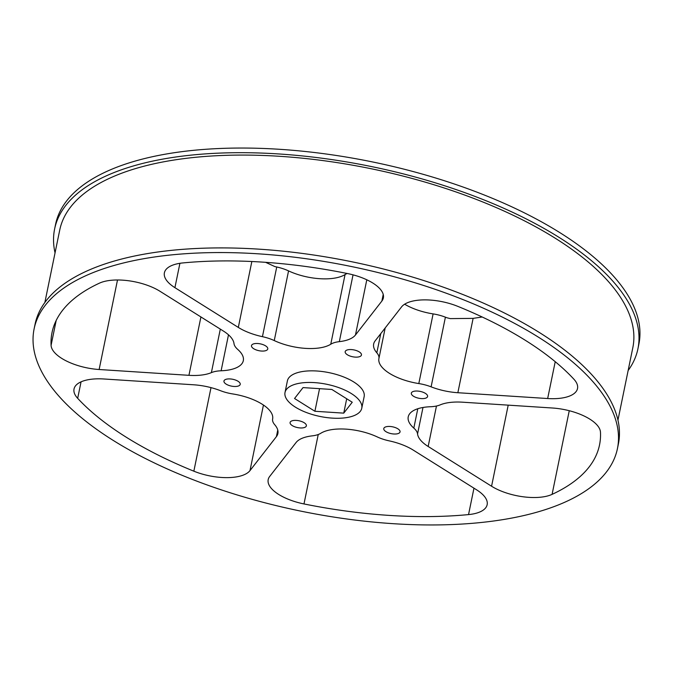 <?xml version="1.0" encoding="UTF-8"?>
<svg xmlns="http://www.w3.org/2000/svg" width="673" height="673" viewBox="0 0 673 673"><rect width="100%" height="100%" fill="white"/><g stroke="black" fill="none" stroke-linecap="round" stroke-linejoin="round"><path stroke-width="1.01" d="M349.842 416.957A39.177 16.43 -168.4 0 0 361.763 408.25A39.177 16.43 -168.4 0 0 340.134 388.128A39.177 16.43 -168.4 0 0 296.936 383.778A39.177 16.43 -168.4 0 0 285.016 392.494A39.177 16.43 -168.4 0 0 306.644 412.608A39.177 16.43 -168.4 0 0 349.842 416.957M361.763 408.25L364.152 396.633A39.177 16.43 -168.4 0 0 342.523 376.518A39.177 16.43 -168.4 0 0 299.317 372.169A39.177 16.43 -168.4 0 0 287.396 380.876L285.016 392.494M347.184 273.49A26.121 10.953 11.6 0 0 345.064 274.559A39.699 16.648 -168.4 0 1 337.585 277.52A39.699 16.648 -168.4 0 1 288.557 270.899A26.121 10.953 11.6 0 0 276.738 266.996A39.699 16.648 -168.4 0 1 274.836 266.575L265.616 262.327M380.758 333.648L376.821 352.803A39.699 16.648 -168.4 0 1 373.666 343.996A39.699 16.648 -168.4 0 1 375.147 340.858L401.554 306.913A39.699 16.648 11.6 0 1 457.699 306.324A279.463 117.22 -168.4 0 1 573.876 379.177A39.699 16.648 11.6 0 1 577.518 388.523A39.699 16.648 11.6 0 1 565.438 397.348A39.699 16.648 11.6 0 1 547.662 398.534L555.225 361.695M569.257 410.715L552.087 494.369A39.699 16.648 11.6 0 1 546.745 496.178A39.699 16.648 11.6 0 1 491.568 486.234L508.208 405.146M318.236 434.514L303.986 503.942A39.699 16.648 11.6 0 1 268.191 479.597A39.699 16.648 11.6 0 1 269.68 476.459L296.086 442.506A39.699 16.648 -168.4 0 1 312.222 435.86A26.121 10.953 11.6 0 0 315.864 435.229A26.121 10.953 11.6 0 0 320.785 433.277A39.699 16.648 -168.4 0 1 377.292 436.937A26.121 10.953 11.6 0 0 389.112 440.84A39.699 16.648 -168.4 0 1 413.23 450.094L476.635 489.851A39.699 16.648 11.6 0 1 487.151 504.7A39.699 16.648 11.6 0 1 475.071 513.533A39.699 16.648 11.6 0 1 468.543 514.593L473.969 488.177M263.446 405.045L249.994 470.604A39.699 16.648 11.6 0 1 239.403 476.291A39.699 16.648 11.6 0 1 193.849 471.184L211.002 387.623M385.974 431.671A8.303 3.483 11.6 0 1 383.778 428.558A8.303 3.483 11.6 0 1 389.221 426.438A8.303 3.483 11.6 0 1 397.844 428.794A8.303 3.483 11.6 0 1 400.048 431.898A8.303 3.483 11.6 0 1 394.605 434.026A8.303 3.483 11.6 0 1 385.974 431.671M413.525 396.254A8.303 3.483 11.6 0 1 411.321 393.15A8.303 3.483 11.6 0 1 416.764 391.021A8.303 3.483 11.6 0 1 425.395 393.377A8.303 3.483 11.6 0 1 427.591 396.49A8.303 3.483 11.6 0 1 422.148 398.618A8.303 3.483 11.6 0 1 413.525 396.254M347.386 354.78A8.303 3.483 11.6 0 1 345.182 351.676A8.303 3.483 11.6 0 1 350.625 349.548A8.303 3.483 11.6 0 1 359.256 351.903A8.303 3.483 11.6 0 1 361.451 355.016A8.303 3.483 11.6 0 1 356.009 357.144A8.303 3.483 11.6 0 1 347.386 354.78M253.696 348.715A8.303 3.483 11.6 0 1 251.5 345.611A8.303 3.483 11.6 0 1 256.943 343.482A8.303 3.483 11.6 0 1 265.574 345.846A8.303 3.483 11.6 0 1 267.77 348.951A8.303 3.483 11.6 0 1 262.327 351.079A8.303 3.483 11.6 0 1 253.696 348.715M226.153 384.132A8.303 3.483 11.6 0 1 223.958 381.027A8.303 3.483 11.6 0 1 229.4 378.899A8.303 3.483 11.6 0 1 238.023 381.255A8.303 3.483 11.6 0 1 240.227 384.367A8.303 3.483 11.6 0 1 234.776 386.487A8.303 3.483 11.6 0 1 226.153 384.132M292.292 425.605A8.303 3.483 11.6 0 1 290.097 422.501A8.303 3.483 11.6 0 1 295.54 420.373A8.303 3.483 11.6 0 1 304.162 422.728A8.303 3.483 11.6 0 1 306.366 425.841A8.303 3.483 11.6 0 1 300.915 427.969A8.303 3.483 11.6 0 1 292.292 425.605M617.957 420.112L632.822 347.705A292.519 122.696 -168.4 0 0 471.319 197.5A292.519 122.696 -168.4 0 0 148.741 165.02A292.519 122.696 -168.4 0 0 59.729 230.073L44.864 302.48M526.833 514.837A297.744 124.892 -168.4 0 0 617.435 448.622A297.744 124.892 -168.4 0 0 453.047 295.741A297.744 124.892 -168.4 0 0 124.715 262.672A297.744 124.892 -168.4 0 0 34.113 328.887A297.744 124.892 -168.4 0 0 198.493 481.775A297.744 124.892 -168.4 0 0 526.833 514.837M617.435 448.622L618.386 443.978A297.744 124.892 -168.4 0 0 454.006 291.089A297.744 124.892 -168.4 0 0 125.666 258.028A297.744 124.892 -168.4 0 0 35.063 324.243L34.113 328.887M55.043 252.888A297.744 124.892 11.6 0 1 54.614 229.022A297.744 124.892 11.6 0 1 145.217 162.807A297.744 124.892 11.6 0 1 473.548 195.868A297.744 124.892 11.6 0 1 637.937 348.757A297.744 124.892 11.6 0 1 628.136 370.52M637.937 348.757L638.887 344.113A297.744 124.892 -168.4 0 0 474.507 191.225A297.744 124.892 -168.4 0 0 146.167 158.163A297.744 124.892 -168.4 0 0 55.565 224.378L54.614 229.022M179.91 263.303L174.913 287.665L238.318 327.423A39.699 16.648 -168.4 0 0 262.436 336.677A26.121 10.953 11.6 0 1 274.256 340.572A39.699 16.648 -168.4 0 0 323.284 347.192A39.699 16.648 -168.4 0 0 330.763 344.231A26.121 10.953 11.6 0 1 339.327 341.648A39.699 16.648 -168.4 0 0 344.87 340.689A39.699 16.648 -168.4 0 0 355.462 335.003L381.869 301.058L383.223 294.438M117.506 279.985L99.133 369.511L188.936 375.324A39.699 16.648 -168.4 0 0 206.712 374.138A39.699 16.648 -168.4 0 0 211.381 372.632A26.121 10.953 11.6 0 1 221.114 370.781A39.699 16.648 -168.4 0 0 231.243 369.477A39.699 16.648 -168.4 0 0 243.323 360.644A39.699 16.648 -168.4 0 0 237.729 349.422A26.121 10.953 11.6 0 1 233.994 343.558A39.699 16.648 -168.4 0 0 223.386 331.04L159.981 291.274A39.699 16.648 11.6 0 0 99.461 283.148A279.463 117.22 -168.4 0 0 52.023 332.563A279.463 117.22 -168.4 0 0 51.081 345.35L56.196 320.441M552.087 494.369A279.463 117.22 -168.4 0 0 599.525 444.946A279.463 117.22 -168.4 0 0 600.467 432.159A39.699 16.648 11.6 0 0 552.415 408.006L462.612 402.193A39.699 16.648 -168.4 0 0 440.167 404.885A26.121 10.953 11.6 0 1 437.097 405.878A26.121 10.953 11.6 0 1 430.434 406.736A39.699 16.648 -168.4 0 0 408.225 416.865A39.699 16.648 -168.4 0 0 413.819 428.095A26.121 10.953 11.6 0 1 417.554 433.95A39.699 16.648 -168.4 0 0 428.163 446.477L491.568 486.234M376.821 352.803A26.121 10.953 11.6 0 1 378.907 358.549A39.699 16.648 -168.4 0 0 418.808 383.568A26.121 10.953 11.6 0 1 431.107 386.849A39.699 16.648 -168.4 0 0 457.859 392.721L547.662 398.534M381.869 301.058A39.699 16.648 11.6 0 0 383.358 297.912A39.699 16.648 11.6 0 0 347.562 273.566A279.463 117.22 -168.4 0 0 183.006 262.916A39.699 16.648 11.6 0 0 164.397 272.809A39.699 16.648 11.6 0 0 174.913 287.665M99.133 369.511A39.699 16.648 11.6 0 1 51.081 345.35M81.063 381.835L77.673 398.332A279.463 117.22 -168.4 0 0 193.849 471.184M77.673 398.332A39.699 16.648 11.6 0 1 74.03 388.994A39.699 16.648 11.6 0 1 103.886 378.983L193.689 384.788A39.699 16.648 -168.4 0 1 220.433 390.668A26.121 10.953 11.6 0 0 232.74 393.941A39.699 16.648 -168.4 0 1 272.632 418.959A26.121 10.953 11.6 0 0 274.727 424.713A39.699 16.648 -168.4 0 1 277.882 433.513A39.699 16.648 -168.4 0 1 276.401 436.651L249.994 470.604M303.986 503.942A279.463 117.22 -168.4 0 0 468.543 514.593M404.633 304.204A39.699 16.648 -168.4 0 0 433.109 313.896A26.121 10.953 11.6 0 1 445.408 317.168A39.699 16.648 -168.4 0 0 447.133 317.816L450.271 318.615L473.119 318.371L482.188 317M314.905 411.27L343.752 413.138L352.24 402.235L331.873 389.465L303.027 387.598L294.547 398.5L314.905 411.27L319.549 388.666M343.752 413.138L346.704 398.769M345.064 274.559L330.763 344.231M366.802 279.791L355.462 335.003M220.315 329.114L211.381 372.632M436.466 406.021L428.163 446.477M422.989 407.485L417.554 433.95M417.79 408.747L413.819 428.095M277.756 430.039L276.401 436.651M228.492 334.826L221.114 370.781M200.924 316.949L188.936 375.324M353.039 274.845L339.327 341.648M288.557 270.899L274.256 340.572M276.738 266.996L262.436 336.677M251.845 261.519L238.318 327.423M473.119 318.371L457.859 392.721M445.408 317.168L431.107 386.849M433.109 313.896L418.808 383.568M385.192 327.944L378.907 358.549"/></g></svg>
